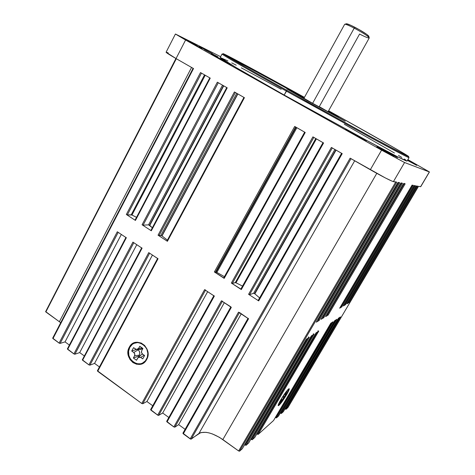 <?xml version="1.0" encoding="UTF-8"?>
<svg xmlns="http://www.w3.org/2000/svg" width="475" height="475" viewBox="0 0 475 475"><rect width="100%" height="100%" fill="white"/><g stroke="black" fill="none" stroke-linecap="round" stroke-linejoin="round"><path stroke-width="0.71" d="M129.812 347.356C123.221 358.441 140.618 370.939 146.526 359.219L146.662 359.522C140.523 371.693 122.467 358.708 129.313 347.201L129.812 347.356L129.313 347.201L128.06 351.197L128.303 355.514L130.013 359.51L132.935 362.573L136.622 364.236L140.529 364.248L142.381 363.618L145.504 361.208L147.488 357.592L148.01 353.317L146.995 349.048L144.608 345.438L141.206 343.045L137.322 342.22L133.546 343.093L130.453 345.515L129.313 347.201C135.274 335 153.591 347.848 146.662 359.522L146.526 359.219C153.199 347.979 135.559 335.605 129.812 347.356L128.606 351.203L128.844 355.365L130.488 359.207L133.303 362.158L136.859 363.761L140.624 363.773L142.399 363.167L145.409 360.846L147.315 357.36L147.826 353.246L146.846 349.131L144.542 345.657L141.271 343.348L137.53 342.558L133.897 343.395L132.293 344.393L129.812 347.356M278.19 405.217C279.692 404.409 282.334 400.924 286.11 394.755L286.508 394.873C282.322 401.678 279.555 405.282 278.202 405.68C278.006 405.086 278.914 403.049 280.927 399.564L278.166 405.359L278.219 405.692L278.944 405.377L281.313 402.663L287.387 393.336L289.263 388.734L287.957 389.565L286.235 391.626L280.927 399.564C284.478 393.739 287.149 390.129 288.937 388.728C289.78 388.55 288.972 390.598 286.508 394.873L286.11 394.755C288.052 391.418 288.931 389.447 288.758 388.835L287.672 391.928L284.151 397.913L280.214 403.388L278.19 405.217M389.138 152.784L388.912 153.17L389.138 152.784L377.298 146.448L397.522 157.712L389.138 152.784M385.605 151.323L377.298 146.442L397.516 157.694L385.605 151.323M358.156 136.082L357.924 136.491L358.156 136.082L345.859 129.455L353.614 134.098L345.574 129.36L366.278 140.867L358.156 136.082M409.426 161.138L409.272 161.405L409.426 161.138L407.603 160.117L416.694 165.365L407.443 160.39L416.617 165.342L409.426 161.138M225.162 61.4L224.978 61.75L225.162 61.4L211.328 54.002L225.162 61.4M212.497 53.639L212.331 53.954L212.497 53.639L199.09 46.449L212.497 53.639M204.547 49.667L218.031 56.893L204.547 49.667M197.291 45.873L197.149 46.146L197.291 45.873L185.796 39.728L197.291 45.873M415.061 163.822L407.728 159.903L415.061 163.822M386.674 152.237L386.478 152.576L386.674 152.237L376.622 146.864L393.733 156.394L386.674 152.237M383.628 150.991L376.622 146.858L393.733 156.382L383.628 150.991M369.17 37.632L368.754 36.094C367.027 34.242 362.443 31.326 355.009 27.348L354.213 28.138C362.312 32.466 367.294 35.631 369.17 37.632C369.39 38.623 366.195 37.43 359.575 34.057L319.271 106.643L328.059 111.702L312.621 103.312L328.082 111.702L369.247 37.941C368.422 36.361 363.411 33.09 354.213 28.138L312.621 103.312L354.213 28.138C348.484 25.211 345.301 23.934 344.66 24.314L303.923 98.313L312.621 103.312L303.947 98.313M307.616 100.801L286.817 88.813L297.688 94.525L286.805 88.873L302.106 97.713L345.23 121.238L328.249 111.405L345.2 121.173L307.616 100.801M407.039 161.078L397.373 156.661L364.301 139.193L284.169 95.03C244.126 72.538 219.076 57.736 220.198 57.517L236.152 67.581L284.169 95.03L286.965 90.452C249.672 69.605 224.907 55.332 223.268 53.889C219.967 51.258 260.751 73.233 304.439 97.369L249.417 67.296L223.09 53.669L245.153 66.85L307.272 101.775L374.728 138.843L407.758 156.257L408.654 156.465L405.994 154.719L391.537 146.229L338.443 116.25C378.07 138.356 412.193 157.872 408.488 156.56C406.095 155.658 393.08 148.794 369.443 135.975L286.965 90.452L286.318 91.087L369.449 136.948C393.264 149.845 406.368 156.726 408.767 157.593L409.052 157.641C408.583 157.86 396.358 151.489 372.376 138.54L286.318 91.087L284.169 95.03L370.191 142.357C394.208 155.2 406.487 161.441 407.039 161.084L409.052 157.641M332.31 147.927L331.372 147.44L248.585 294.304L249.553 294.666L253.632 293.265L254.861 293.823L259.599 297.938L254.861 293.823L336.074 150.13L254.861 293.823L254.582 293.615L335.766 149.952L254.582 293.615L253.632 293.265L249.553 294.666L248.585 294.304L258.691 300.907L258.222 300.372L258.691 300.907L342.214 153.645L331.372 147.44L248.585 294.304L258.691 300.907L342.214 153.645L341.626 153.265M244.174 97.547L234.407 91.96L158.044 235.19L161.856 235.802L167.42 240.142L162.028 235.927L237.874 93.943L162.028 235.927L237.69 93.836L161.856 235.802L158.044 235.19L167.408 241.306L167.022 240.884L167.408 241.306L244.423 97.69L234.407 91.96L158.044 235.19L167.408 241.306L244.423 97.69L243.954 97.393L167.022 240.884M226.967 87.703L217.336 82.193L142.078 224.77L143.082 225.162L148.562 224.847L152.344 227.757L149.779 225.423L223.731 85.85L149.779 225.423L223.458 85.696L149.542 225.239L148.562 224.847L143.082 225.162L142.078 224.77L151.311 230.797L150.943 230.393L151.311 230.797L227.21 87.839L217.336 82.193L142.078 224.77L151.311 230.797L227.21 87.839L226.759 87.554M306.369 339.114L242.345 448.667L239.554 451.191L238.64 450.965L219.521 437.386L212.557 434.002L209.166 432.927L205.996 432.315L200.777 432.588L190.76 439.155L182.917 433.188L183.297 433.841L248.544 318.802L248.3 318.612M238.806 312.318L238.521 312.152L173.826 426.924L174.818 427.173L178.659 424.644L241.181 313.916L178.659 424.644L185.102 429.335L178.659 424.644L174.818 427.173L173.826 426.924L166.654 421.319L167.016 421.948L231.313 307.378L231.076 307.194M221.718 300.99L221.439 300.823L157.682 415.126L158.674 415.382L162.676 413.001L224.295 302.723L162.676 413.001L168.815 417.472L162.676 413.001L158.674 415.382L157.949 415.287L150.617 409.61M204.873 289.821L204.594 289.661L141.758 403.489L142.755 403.75L146.906 401.517L207.652 291.686L146.906 401.517L152.748 405.769L146.906 401.517L142.755 403.75L141.758 403.489L97.393 370.767M149.019 252.789L148.746 252.629L88.908 364.871L89.918 365.156L94.555 363.393L152.439 255.075L94.555 363.393L99.441 366.949L94.555 363.393L89.918 365.156L88.908 364.871L82.288 359.753L82.585 360.252L141.859 248.039M133.184 242.286L132.917 242.131L73.91 353.911L74.925 354.207L79.699 352.575L136.782 244.69L79.699 352.575L84.312 355.935L79.699 352.575L74.925 354.207L74.171 354.071L67.391 348.87M117.568 231.931L117.301 231.776L59.114 343.098L60.135 343.395L65.033 341.893L121.333 234.448L65.033 341.893L69.386 345.064L65.033 341.893L60.135 343.395L59.375 343.253L52.683 338.141L52.962 338.604L193.515 68.566L193.099 68.299L52.683 338.141M60.705 322.727L45.582 311.547L45.843 311.962L176.314 58.722L45.843 311.962L59.369 321.718L191.562 67.45L59.369 321.718L60.705 322.727M338.438 318.214L340.522 316.914L286.009 409.296L287.921 407.574L418.522 186.319L420.725 186.693L429.329 171.944L404.569 162.521L429.43 171.968L407.888 159.63L429.382 171.914L420.607 186.705L418.522 186.319L287.933 407.556L286.009 409.296L285 408.886L286.009 409.296L340.427 316.92M340.522 316.914L338.432 318.28L283.326 411.718L281.337 413.511L280.28 413.084L281.337 413.511L336.781 319.295M334.709 320.643L278.552 416.017L276.462 417.905L275.363 417.46L276.462 417.905L332.975 321.777M330.814 323.184L273.564 420.517L258.133 434.435L256.856 433.901L258.133 434.435L318.636 331.122M316.118 332.761L254.766 437.469L252.225 439.767L250.889 439.203L252.225 439.767L313.999 334.145M311.363 335.861L248.698 442.938L246.038 445.342L244.637 444.748L246.038 445.342L309.142 337.309M239.489 312.497L248.544 318.802L238.521 312.152L173.826 426.924L167.016 421.948L231.313 307.378L221.439 300.823L230.874 306.856M222.413 301.18L221.439 300.823L157.682 415.126L150.967 410.216L214.332 296.115L204.594 289.661L214.1 295.937M205.574 290.017L204.594 289.661L141.758 403.489L97.696 371.296L158.033 258.786L148.746 252.629L157.813 258.614M132.917 242.131L142.072 248.199L132.917 242.131L73.91 353.911L67.676 349.357L126.124 237.601M117.301 231.776L126.332 237.761L117.301 231.776L59.114 343.098L52.962 338.604L193.515 68.566L176.041 58.568L185.594 40.025L175.483 34.028L220.643 56.673L175.412 34.028L166.096 52.22C166.203 52.695 169.516 54.809 176.041 58.568L166.096 52.214M334.709 320.696L336.882 319.289L334.697 320.714L278.534 416.041L276.462 417.905L333.082 321.765L330.802 323.249L333.082 321.765M254.778 437.428L316.095 332.844L318.755 331.111L316.095 332.844L254.743 437.499L252.225 439.767L314.123 334.127L311.339 335.944L314.123 334.127L313.28 333.824M306.363 339.18L309.267 337.292L306.345 339.203L242.315 448.703L239.554 451.191L396.72 182.257L395.859 181.812M351.055 158.65L350.122 158.169L190.196 438.882L191.182 439.132L198.936 433.479L354.688 160.782L198.936 433.479C204.624 430.76 212.592 432.79 222.84 439.571L376.788 173.357L222.84 439.571L238.64 450.965L395.705 182.067L238.64 450.965L239.554 451.191L396.72 182.257L393.413 181.64L404.569 162.521L381.585 150.159L185.594 40.025L381.585 150.159L370.316 169.723L350.122 158.169L190.196 438.882L183.297 433.841L248.544 318.802L248.081 318.256M353.614 134.098L366.278 140.867L353.614 134.098M217.194 57.463L231.099 64.897L217.194 57.463M190.273 42.364L201.804 48.539L190.273 42.364M406.048 160.194L404.302 159.024M401.761 157.421L398.466 155.402M394.476 153.015L344.286 124.254M281.224 89.324L241.33 67.872M236.235 65.212L231.741 62.89M227.905 60.948L220.222 57.499M210.009 77.995L200.509 72.568L126.338 214.486L127.342 214.884L131.973 215.015L205.218 75.258L131.973 215.015L136.509 217.336L131.557 214.837L127.342 214.884L126.338 214.486L135.44 220.436L135.09 220.044L135.44 220.436L210.241 78.132L200.509 72.568L126.338 214.486L135.44 220.436L210.241 78.132L209.808 77.858L135.09 220.044M295.646 126.95L294.69 126.451L214.362 271.961L224.188 278.374L305.217 132.477L294.69 126.451L214.362 271.961L216.867 272.442L296.875 127.698L216.867 272.442L224.438 276.658L216.624 272.312L214.362 271.961L223.749 277.887M313.838 137.358L312.894 136.871L231.349 283.053L241.318 289.56L323.576 142.981L312.894 136.871L231.349 283.053L232.322 283.421L235.297 282.577L235.974 282.779L316.409 138.878L235.974 282.779L242.523 286.087L235.57 282.607L232.322 283.421L231.349 283.053L240.861 289.049M399.576 182.768L397.979 182.489L316.291 322.192L319.087 320.518L317.674 319.841L319.087 320.518L399.671 182.804L397.979 182.489L316.291 322.192L319.087 320.518L399.671 182.804L398.834 182.37M402.39 183.291L400.87 183.029L321.064 319.337L323.724 317.739L322.383 317.098L323.724 317.739L402.485 183.332L400.87 183.029L321.064 319.337L323.724 317.739L402.485 183.332L401.666 182.905M405.068 183.789L403.625 183.54L325.613 316.611L328.148 315.091L326.865 314.48L328.148 315.091L405.157 183.831L403.625 183.54L325.613 316.611L328.148 315.091L405.157 183.831L404.362 183.415M412.086 185.102L339.661 308.198L341.84 306.892L340.735 306.381L341.84 306.892L413.404 185.363L412.098 185.119L339.661 308.198L341.84 306.892L413.404 185.363L412.098 185.119L339.678 308.162M414.319 185.517L343.383 305.971L345.468 304.718L344.411 304.232L345.468 304.718L415.589 185.773L414.337 185.535L343.383 305.971L345.468 304.718L415.589 185.773L414.337 185.535L343.401 305.942M346.964 303.81L348.947 302.64L347.932 302.165L348.947 302.64L417.673 186.158L416.474 185.939L346.946 303.834L348.947 302.64L417.673 186.158L416.474 185.939L346.946 303.834L416.462 185.915M45.713 311.469L175.928 58.502M148.746 252.629L88.908 364.871L82.585 360.252L142.072 248.199L141.716 247.784M191.182 439.132L351.031 158.692L191.182 439.132M338.443 318.262L283.337 411.7L281.337 413.511L336.882 319.289M273.576 420.488L330.808 323.243L273.541 420.541L258.133 434.435L318.755 331.111L317.929 330.808M311.357 335.926L248.674 442.967L246.038 445.342L309.267 337.292L308.4 336.983M127.342 214.884L201.477 73.12L127.342 214.884M131.243 214.777L204.541 74.872L131.243 214.777M143.082 225.162L218.298 82.745L143.082 225.162M148.562 224.847L222.52 85.162L148.562 224.847M159.042 235.582L235.362 92.506L159.042 235.582M160.865 235.416L236.74 93.296L160.865 235.416M215.341 272.335L295.622 126.985L215.341 272.335M216.06 272.169L296.115 127.27L216.06 272.169M304.689 132.175L223.749 277.893L224.188 278.374L305.217 132.477L304.677 132.127M232.322 283.421L313.821 137.4L232.322 283.421M235.297 282.577L315.786 138.522L235.297 282.577M323.018 142.66L240.861 289.055L241.318 289.56L323.576 142.981L323.012 142.619M249.553 294.666L332.286 147.963L249.553 294.666M253.632 293.265L334.869 149.441L253.632 293.265M341.626 153.306L258.216 300.378L341.608 153.294M397.967 182.465L316.314 322.145M398.691 182.626L318.22 320.197L398.691 182.626M400.858 183.006L321.088 319.289M401.523 183.154L322.881 317.425L401.523 183.154M403.631 183.546L325.636 316.57M404.225 183.653L327.328 314.777L404.225 183.653M412.549 185.203L341.086 306.601L412.549 185.203M414.752 185.612L344.737 304.433L414.752 185.612M416.854 186.01L348.228 302.355L416.854 186.01M287.933 407.556L418.511 186.295M193.289 68.43L176.041 58.568L185.594 40.025L175.412 34.028M166.885 52.369L168.257 52.927M396.613 182.216L392.397 181.308L385.284 177.899L350.425 158.335M304.956 132.323L294.987 126.617M323.309 142.821L313.191 137.032M341.941 153.484L331.669 147.606M381.585 150.159L370.316 169.723C382.517 176.617 390.218 180.589 393.413 181.64L404.569 162.521L381.585 150.159M223.268 53.889L222.241 54.203C223.844 55.664 248.746 70.062 286.318 91.087C246.198 68.638 221.023 54.025 222.057 53.99L222.543 54.108M226.658 56.068C238.456 62.011 270.483 79.361 304.125 97.945C270.483 79.361 238.456 62.011 226.658 56.068M328.284 111.334L338.259 116.897L328.284 111.334M338.443 116.25L328.605 110.764L338.443 116.25M346.483 23.75L344.963 24.213C346.269 24.332 349.357 25.638 354.213 28.138L355.009 27.348C350.538 25.056 347.7 23.857 346.483 23.75L350.918 25.341L359.498 29.794L366.872 34.438L368.832 36.373M368.636 36.474L368.006 36.397M346.495 24.415L346.192 23.97M247.998 318.44L182.917 433.194L247.986 318.428M174.818 427.173L239.37 312.716L174.818 427.173M166.719 421.26L230.779 307.022L166.719 421.26M158.674 415.382L222.294 301.393L158.674 415.382M213.845 295.794L150.617 409.616L150.967 410.216L214.332 296.115L213.91 295.616M142.755 403.75L205.455 290.231L142.755 403.75M97.494 370.69L97.696 371.296L158.033 258.786L157.658 258.347M89.918 365.156L149.631 253.217L89.918 365.156M82.401 359.664L141.645 247.914M74.925 354.207L133.808 242.719L74.925 354.207M67.509 348.781L67.676 349.357L126.332 237.761L125.988 237.363M60.135 343.395L118.198 232.37L60.135 343.395M339.091 317.846L285.279 409.082L339.091 317.846M335.421 320.239L280.582 413.298L335.421 320.239M334.703 320.708L278.564 415.987M331.586 322.739L275.696 417.685L331.586 322.739M317.134 332.162L257.29 434.215L317.134 332.162M312.467 335.207L251.364 439.541L312.467 335.207M311.351 335.938L248.716 442.896M307.568 338.402L245.148 445.117L307.568 338.402M306.357 339.192L242.363 448.626M280.778 399.992L282.542 396.981L287.025 391.341L285.321 394.398L286.087 394.024L280.903 401.767L279.876 402.64L281.58 399.582L280.778 399.992L282.542 396.981L287.025 391.341L285.885 393.282L285.505 393.057L285.885 393.282L285.321 394.636L286.087 394.024L284.347 396.987L283.427 396.209L284.347 396.987L283.694 397.539L282.851 396.732L283.694 397.539L280.903 401.767L280.559 401.47L280.903 401.767L279.876 402.64L281.586 399.35L280.778 399.992M281.586 399.564L282.037 399.831L281.586 399.564M139.769 346.251L142.928 348.484L141.734 350.681L141.514 352.503L142.53 354.047L144.59 355.508L142.749 358.874L140.695 357.414L139.032 357.052L137.702 358.085L136.515 360.264L133.368 358.019L134.556 355.84L134.775 354.023L133.766 352.486L131.723 351.037L133.546 347.676L135.589 349.125L137.245 349.481L138.575 348.442L139.769 346.251L142.928 348.484L141.734 350.681C141.182 351.987 141.449 353.109 142.53 354.047L144.59 355.508L142.749 358.874L140.695 357.414L144.198 355.229L140.695 357.414L138.249 357.426L136.515 360.264L133.368 358.019L138.807 356.131L139.282 356.476L138.807 356.131L133.368 358.019L134.556 355.84L139.341 355.146L138.807 356.131L139.341 355.146C140.208 353.097 139.792 351.334 138.094 349.867L133.766 352.486C134.841 353.418 135.108 354.54 134.556 355.84L139.341 355.146L139.798 353.026L139.104 350.912L138.094 349.867L133.766 352.486L131.723 351.037L136.373 349.475L131.723 351.037L133.546 347.676L136.42 349.487L138.575 348.442L139.769 346.251M142.643 354.124L140.766 355.098L142.643 354.124M137.548 349.481L138.094 349.867L137.548 349.481M142.191 347.967L138.575 348.442L142.191 347.967M137.239 349.481L139.941 349.457L142.886 348.454L140.57 349.523M140.659 355.223L140.262 355.799M138.629 348.887L139.899 349.452M303.923 98.313L303.733 98.628M408.767 157.593L408.488 156.56M226.747 87.578L150.943 230.393M304.659 132.157L223.749 277.893M323 142.648L240.861 289.055M429.43 171.968L420.725 186.693M220.198 57.517L222.057 53.99M328.082 111.702L327.91 112.029M150.617 409.616L213.821 295.777M97.387 370.773L157.587 258.489M67.385 348.876L125.923 237.488M283.337 411.7L338.438 318.274M284.727 394.369L285.285 394.624M141.123 354.772L138.249 357.426"/></g></svg>
